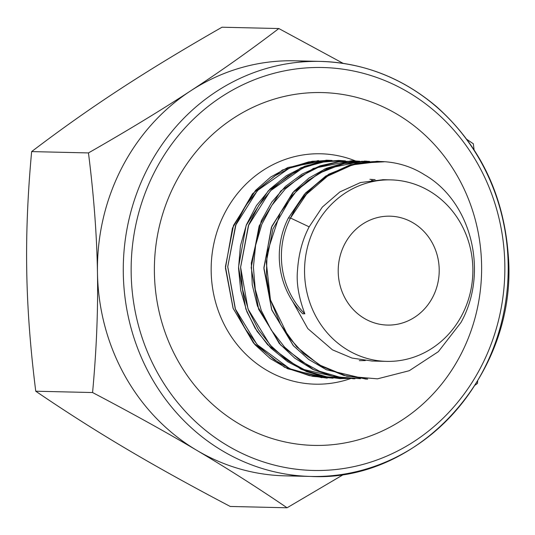 <?xml version="1.0" encoding="UTF-8"?>
<svg xmlns="http://www.w3.org/2000/svg" width="535" height="535" viewBox="0 0 535 535"><rect width="100%" height="100%" fill="white"/><g stroke="black" fill="none" stroke-linecap="round" stroke-linejoin="round"><path stroke-width="0.8" d="M347.984 350.218A90.776 84.169 -88.7 0 1 307.485 247.15A90.776 84.169 -88.7 0 1 390.831 179.874A90.776 84.169 -88.7 0 1 472.853 272.589A90.776 84.169 -88.7 0 1 386.598 361.379A90.776 84.169 -88.7 0 1 347.984 350.218A90.776 84.169 91.3 0 0 472.866 268.63A90.776 84.169 91.3 0 0 345.289 193.035A90.776 84.169 91.3 0 0 347.984 350.218M292.578 301.319L307.779 328.57L332.462 349.837L352.037 358.069L372.086 361.038L386.598 361.379M382.712 179.767L360.53 182.529L339.906 191.911L322.344 207.065L309.163 226.847C302.462 239.553 298.57 254.178 297.48 270.737C296.29 283.122 298.744 297.487 304.836 313.818L302.716 313.771L304.836 313.818A78.672 72.947 -88.7 0 1 290.505 218.026L309.163 226.847L290.505 218.026L288.385 217.979L305.652 192.874L328.798 174.176L355.688 163.356L384.19 161.804L377.088 161.289L350.499 164.7L325.681 176.095L304.388 194.265L288.385 217.979A78.672 72.947 91.3 0 0 302.716 313.771A78.672 72.947 -88.7 0 1 288.385 217.979L290.505 218.026A78.672 72.947 91.3 0 0 304.836 313.818C298.744 297.487 296.29 283.122 297.48 270.737C298.57 254.178 302.462 239.553 309.163 226.847M359.286 360.664L365.298 360.597M375.102 179.633L369.912 179.319M297.988 475.675A207.573 192.46 -88.7 0 1 196.766 450.323A207.573 192.46 -88.7 0 1 97.464 272.897A207.573 192.46 -88.7 0 1 190.594 90.896C161.169 110.15 127.123 130.828 88.462 152.923L31.639 151.599C60.95 129.289 90.368 108.505 119.887 89.245C149.312 69.991 183.358 49.314 222.018 27.218C183.358 49.314 149.312 69.991 119.887 89.245C90.368 108.505 60.95 129.289 31.639 151.599L88.462 152.923C93.872 195.81 96.868 235.801 97.464 272.897C98.146 309.992 96.514 349.877 92.575 392.543C131.964 413.227 166.699 432.487 196.766 450.323C226.92 468.165 257.021 487.318 287.068 507.782L344.199 474.117L287.068 507.782L230.237 506.458L287.068 507.782C257.021 487.318 226.92 468.165 196.766 450.323C166.699 432.487 131.964 413.227 92.575 392.543L35.751 391.219C65.798 411.683 95.899 430.835 126.053 448.678C156.12 466.513 190.848 485.773 230.237 506.458C190.848 485.773 156.12 466.513 126.053 448.678C95.899 430.835 65.798 411.683 35.751 391.219L92.575 392.543C96.514 349.877 98.146 309.992 97.464 272.897C96.868 235.801 93.872 195.81 88.462 152.923C127.123 130.828 161.169 110.15 190.594 90.896C220.112 71.643 249.531 50.858 278.842 28.542L343.169 63.371L278.842 28.542L222.018 27.218L278.842 28.542C249.531 50.858 220.112 71.643 190.594 90.896A207.573 192.46 -88.7 0 1 307.638 61.578M477.447 383.401L475.254 385.06L477.447 383.401L477.648 381.181L477.447 383.401M473.335 143.781L474.07 149.767L473.335 143.781L466.915 139.434L473.335 143.781M31.639 151.599C27.7 194.265 26.068 234.149 26.75 271.245C27.345 308.341 30.341 348.332 35.751 391.219C30.341 348.332 27.345 308.341 26.75 271.245C26.068 234.149 27.7 194.265 31.639 151.599M320.572 61.411L294.731 60.803A207.573 192.46 91.3 0 0 190.594 90.896A207.573 192.46 91.3 0 0 97.464 272.897A207.573 192.46 91.3 0 0 196.766 450.323A207.573 192.46 91.3 0 0 285.061 475.842L310.895 476.444A207.573 192.46 -88.7 0 1 222.6 450.925A207.573 192.46 -88.7 0 1 129.992 215.244A207.573 192.46 -88.7 0 1 320.572 61.411A207.573 192.46 -88.7 0 1 508.143 273.412A207.573 192.46 -88.7 0 1 310.895 476.444C420.082 482.463 518.422 372.34 508.25 254.974C503.682 194.646 479.795 145.219 436.587 106.692C402.554 77.909 363.88 62.816 320.572 61.411A207.573 192.46 91.3 0 0 129.992 215.244A207.573 192.46 91.3 0 0 222.6 450.925A207.573 192.46 91.3 0 0 310.895 476.444M227.582 445.675A201.521 186.849 91.3 0 0 504.826 264.544A201.521 186.849 91.3 0 0 221.597 96.721A201.521 186.849 91.3 0 0 227.582 445.675A201.521 186.849 -88.7 0 1 221.597 96.721A201.521 186.849 -88.7 0 1 504.826 264.544A201.521 186.849 -88.7 0 1 227.582 445.675M238.824 423.7A176.463 163.616 -88.7 0 1 233.581 118.141A176.463 163.616 -88.7 0 1 481.594 265.092A176.463 163.616 -88.7 0 1 238.824 423.7A176.463 163.616 91.3 0 0 481.594 265.092A176.463 163.616 91.3 0 0 233.581 118.141A176.463 163.616 91.3 0 0 238.824 423.7M365.425 378.994L326.357 369.738L308.775 359.513L293.514 345.837L271.88 310.173L263.895 268.63L271.359 227.502L292.819 192.533L324.538 169.087L362.195 161.229M352.839 378.626L332.222 376.138L312.607 369.27L294.758 358.162L279.25 343.45L257.455 306.1L252.259 284.894L251.31 263.013L261.294 220.761L271.72 202.163L285.409 186.434L301.88 174.203L320.318 165.756L339.906 161.356L359.808 161.256L351.495 160.754L313.39 168.391L280.781 191.008L259.147 225.977L251.169 267.594L258.646 309.304L280.741 345.129L313.584 369.732L332.737 376.252L352.819 378.626M348.111 378.439L327.126 377.416L306.749 371.705L287.763 361.787L270.951 348.158L257.081 331.319L246.902 311.791L240.703 290.385L238.53 268.088L240.422 245.866L246.428 224.7L256.492 205.52L270.055 188.995L286.385 175.701L304.749 166.224L324.404 161.135L344.607 160.821L338.695 160.426L319.408 161.965L300.804 167.85L268.222 190.861L246.12 225.482L238.53 267.052L245.866 309.076L255.041 328.115L267.681 344.787L300.871 369.15L320.037 375.965L340.013 378.626L348.111 378.439M321.903 377.743L284.493 367.244L253.503 343.035L233.039 308.14L225.436 267.988L232.458 228.117L252.527 193.764L282.44 169.983L318.419 160.54M375.189 181.084L371.524 180.308M327.219 378.158L309.297 375.63L290.104 368.963L257.094 344.6L235.226 308.742L227.736 266.878L235.574 225.369L257.482 190.527L289.997 167.689L308.675 161.904L328.015 160.266L332.054 160.453L312.193 161.282L292.892 166.505L274.916 175.828L259.027 188.915L245.906 205.273L236.042 224.185L227.736 266.631L235.514 309.498L245.231 328.905L258.325 345.938L274.341 359.854L292.645 370.1L312.48 376.326L333.091 378.205M342.139 378.406L302.89 369.277L285.282 358.791L269.948 344.841L248.033 309.029L240.596 267.172L248.38 225.656L270.335 190.888L302.797 167.97L321.475 162.219L340.815 160.647L345.449 160.881L325.454 161.55L306 166.652L287.924 176.062L271.934 189.236L258.666 205.634L248.762 224.673L240.589 267.447L242.536 289.402L248.614 310.534L258.579 329.955L271.92 346.954L288.131 360.837L306.655 370.915L326.718 376.807L347.489 378.399M359.286 161.269L339.217 161.71L319.649 166.626L301.439 175.888L285.295 188.975L271.867 205.32L261.816 224.352L255.616 245.291L253.396 267.233L255.262 289.274L261.287 310.507L271.238 330.035L284.6 347.128L300.857 361.085L319.448 371.21L339.585 377.115L360.436 378.693M367.732 379.081L343.918 375.463L322.237 366.582L303.572 353.488L288.706 337.264L270.463 299.894L266.263 262.063L272.944 228.953L292.23 195.482L307.852 180.603L325.975 169.628L345.791 163.068L366.415 161.242L369.578 161.376L343.356 163.603L318.613 173.44L297.132 190.106L280.307 212.783L267.112 252.928L266.35 276.013L270.623 300.463L280.648 324.732L296.764 346.894L319.174 364.837L346.687 376.199L377.476 378.84L409.255 370.715L438.346 351.676L460.923 322.551C489.164 272.161 471.322 201.561 424.536 174.798C378.961 145.667 314.466 166.311 290.505 218.026L306.435 194.292L327.614 176.109L352.478 164.847L379.208 161.543M413.147 222.874A54.463 50.497 -88.7 0 1 414.765 317.181A54.463 50.497 -88.7 0 1 338.22 271.827A54.463 50.497 -88.7 0 1 413.147 222.874A54.463 50.497 91.3 0 0 389.982 216.173A54.463 50.497 91.3 0 0 338.227 269.453A54.463 50.497 91.3 0 0 387.44 325.079A54.463 50.497 91.3 0 0 437.449 284.714A54.463 50.497 91.3 0 0 413.147 222.874M266.296 370.013A115.232 106.839 91.3 0 0 350.646 378.566A115.232 106.839 -88.7 0 1 266.296 370.013A115.232 106.839 -88.7 0 1 220.935 221.189A115.232 106.839 -88.7 0 1 355.367 160.888A115.232 106.839 91.3 0 0 220.935 221.189A115.232 106.839 91.3 0 0 266.296 370.013M325.889 160.433L287.843 167.502L270.643 177.078L255.549 190.373L233.534 225.335L225.429 266.691L233.193 308.541L254.887 344.62L270.182 358.517L287.843 368.842L327.219 378.051M364.288 161.262L344.888 162.774L326.203 168.358L309.009 178.028L293.896 191.356L271.854 226.258L263.889 267.58L271.62 309.484L293.233 345.53L308.568 359.366L326.256 369.692L365.612 379.001M390.831 179.874L382.712 179.686M379.208 161.443L377.088 161.396M367.732 379.101L365.612 379.047M366.415 161.149L364.288 161.095M354.939 378.8L352.819 378.753M353.608 160.848L351.495 160.801M342.139 378.506L340.019 378.452M340.815 160.547L338.695 160.5M328.015 160.253L325.895 160.199"/></g></svg>
